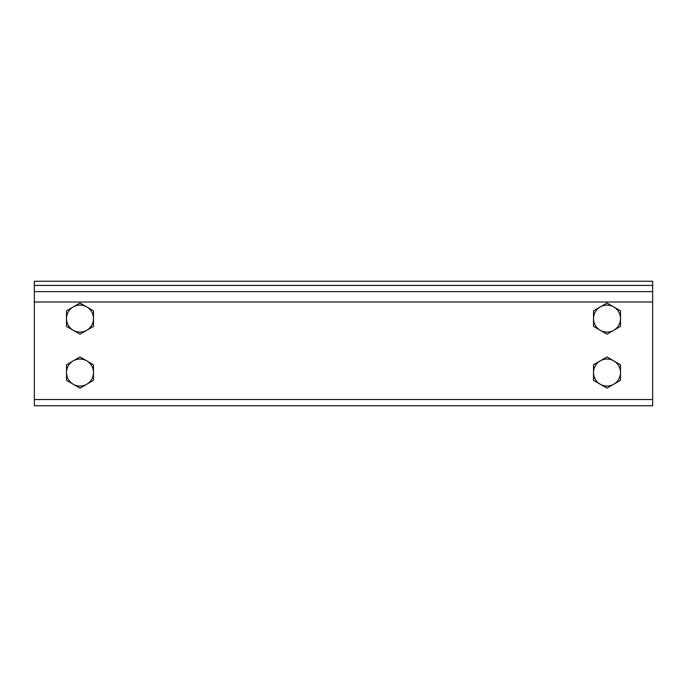 <?xml version="1.0" encoding="UTF-8"?>
<svg xmlns="http://www.w3.org/2000/svg" width="687" height="687" viewBox="0 0 687 687"><rect width="100%" height="100%" fill="white"/><g stroke="black" fill="none" stroke-linecap="round" stroke-linejoin="round"><path stroke-width="1.03" d="M652.65 291.632L652.65 281.258L34.35 281.258L34.35 291.632L652.65 291.632L652.65 399.516L34.35 399.516L34.35 405.742L652.65 405.742L652.65 399.516M34.35 291.632L34.35 399.516M600.258 330.284L593.516 326.385L593.516 318.605A13.482 13.482 0 0 0 613.749 330.284L607.007 334.174L600.258 330.284M593.516 310.816L600.258 306.926A13.482 13.482 0 0 0 593.516 318.605L593.516 310.816M607.007 303.027L613.749 306.926A13.482 13.482 0 0 0 600.258 306.926L607.007 303.027M620.49 318.605L620.49 326.385L613.749 330.284A13.482 13.482 0 0 0 613.749 306.926L620.49 310.816L620.49 318.605M600.258 384.231L593.516 380.332L593.516 372.552A13.482 13.482 0 0 0 613.749 384.231L607.007 388.121L600.258 384.231M593.516 364.763L600.258 360.864A13.482 13.482 0 0 0 593.516 372.552L593.516 364.763M607.007 356.974L613.749 360.864A13.482 13.482 0 0 0 600.258 360.864L607.007 356.974M620.49 372.552L620.49 380.332L613.749 384.231A13.482 13.482 0 0 0 613.749 360.864L620.49 364.763L620.49 372.552M73.251 330.284L66.51 326.385L66.51 318.605A13.482 13.482 0 0 0 86.742 330.284L79.993 334.174L73.251 330.284M66.51 310.816L73.251 306.926A13.482 13.482 0 0 0 66.51 318.605L66.51 310.816M79.993 303.027L86.742 306.926A13.482 13.482 0 0 0 73.251 306.926L79.993 303.027M93.484 318.605L93.484 326.385L86.742 330.284A13.482 13.482 0 0 0 86.742 306.926L93.484 310.816L93.484 318.605M73.251 384.231L66.51 380.332L66.51 372.552A13.482 13.482 0 0 0 86.742 384.231L79.993 388.121L73.251 384.231M66.51 364.763L73.251 360.864A13.482 13.482 0 0 0 66.51 372.552L66.51 364.763M79.993 356.974L86.742 360.864A13.482 13.482 0 0 0 73.251 360.864L79.993 356.974M93.484 372.552L93.484 380.332L86.742 384.231A13.482 13.482 0 0 0 86.742 360.864L93.484 364.763L93.484 372.552M652.65 285.406L34.35 285.406M34.35 302.005L652.65 302.005"/></g></svg>
